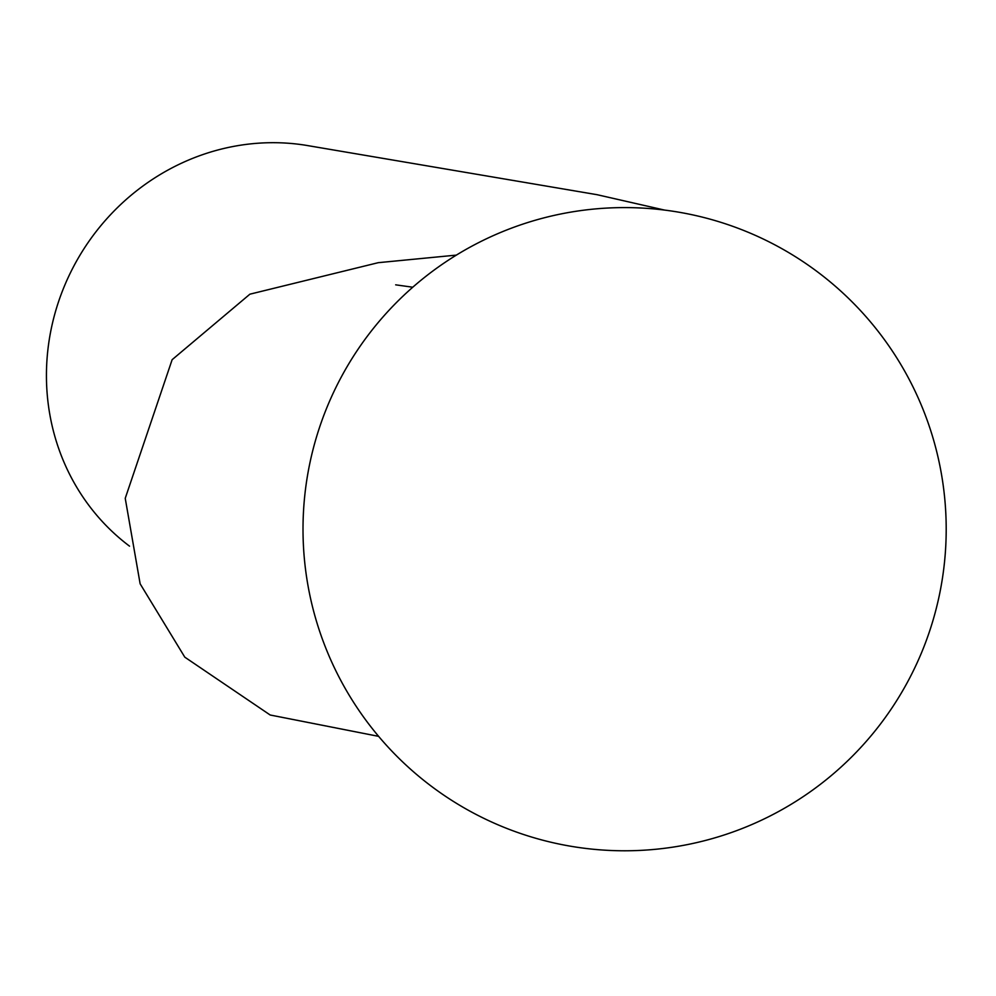<?xml version="1.0" encoding="UTF-8"?>
<svg xmlns="http://www.w3.org/2000/svg" width="996" height="996" viewBox="0 0 996 996"><rect width="100%" height="100%" fill="white"/><g stroke="black" fill="none" stroke-linecap="round" stroke-linejoin="round"><path stroke-width="1.49" d="M664.618 210.094L597.065 194.693L305.436 145.217A225.121 212.945 120.5 0 0 49.8 414.348A225.121 212.945 120.5 0 0 129.53 546.157M946.2 529.187A321.596 321.596 0 0 0 624.604 207.591A321.596 321.596 0 0 0 303.008 529.187A321.596 321.596 0 0 0 624.604 850.783A321.596 321.596 0 0 0 946.2 529.187M412.767 287.221L395.673 284.831M378.629 736.355L270.177 715.004L184.795 657.161L140.137 583.818L125.235 498.324L172.134 359.693L249.896 294.181L378.243 262.683L456.367 255.113"/></g></svg>
